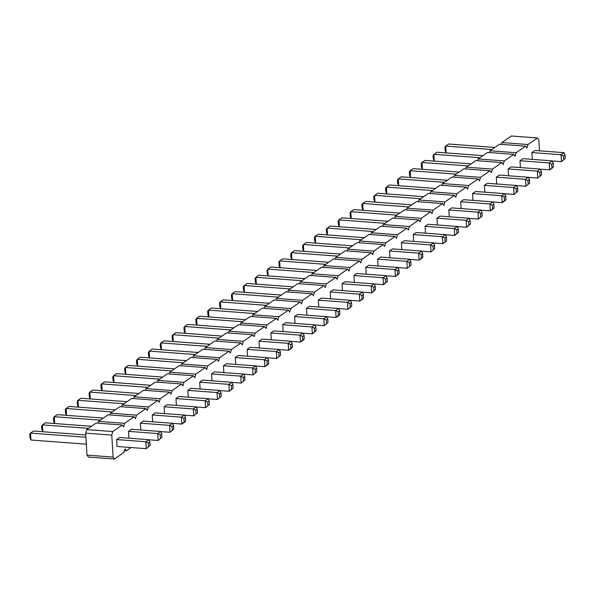 <?xml version="1.0" encoding="UTF-8"?>
<svg xmlns="http://www.w3.org/2000/svg" width="595" height="595" viewBox="0 0 595 595"><rect width="100%" height="100%" fill="white"/><g stroke="black" fill="none" stroke-linecap="round" stroke-linejoin="round"><path stroke-width="0.89" d="M131.049 447.537L126.326 450.802L124.972 448.875L123.953 452.438L114.463 458.998L113.11 457.079L111.763 435.109L112.782 431.546L122.273 424.986L123.626 426.913L124.645 423.343L134.135 416.783L135.489 418.709L136.508 415.146L145.998 408.579L147.352 410.505L148.371 406.943L157.861 400.383L159.215 402.309L160.233 398.739L169.724 392.179L171.077 394.106L172.096 390.543L181.587 383.983L182.94 385.91L183.959 382.34L193.449 375.78L194.803 377.706L195.822 374.143L205.312 367.576L206.666 369.502L207.685 365.94L217.175 359.38L218.529 361.306L219.548 357.736L229.038 351.176L230.391 353.103L231.41 349.54L240.901 342.98L242.254 344.899L243.273 341.337L252.763 334.777L254.117 336.703L255.136 333.133L264.626 326.573L265.98 328.5L266.999 324.937L276.489 318.377L277.843 320.303L278.862 316.733L288.352 310.174L289.705 312.1L290.724 308.537L300.215 301.97L301.568 303.896L302.587 300.334L312.078 293.774L313.431 295.7L314.45 292.13L323.94 285.57L325.294 287.497L326.313 283.934L335.803 277.374L337.157 279.3L338.176 275.73L347.666 269.171L349.02 271.097L350.038 267.527L359.529 260.967L360.882 262.893L361.901 259.331L371.392 252.771L372.745 254.697L373.764 251.127L383.254 244.567L384.608 246.494L385.627 242.931L395.117 236.371L396.471 238.29L397.49 234.728L406.98 228.168L408.334 230.094L409.353 226.524L418.843 219.964L420.196 221.89L421.215 218.328L430.706 211.768L432.059 213.694L433.078 210.124L442.568 203.564L443.922 205.491L444.941 201.928L454.431 195.361L455.785 197.287L456.804 193.725L466.294 187.165L467.648 189.091L468.667 185.521L478.157 178.961L479.511 180.887L480.529 177.325L490.02 170.765L491.373 172.684L492.392 169.121L501.882 162.561L503.236 164.488L504.255 160.918L513.745 154.358L515.099 156.284L516.118 152.722L525.608 146.162L526.962 148.088L527.981 144.518L537.471 137.958L538.825 139.885L539.494 150.825M374.27 283.964L383.53 284.663L383.106 277.746L353.921 275.552L354.337 282.387M353.921 275.552L356.911 273.484L386.096 275.678L387.1 278.051L385.605 279.077L383.106 277.746L386.096 275.678M362.407 292.167L371.667 292.866L371.243 285.942L342.058 283.755L342.475 290.583M342.058 283.755L345.048 281.688L374.233 283.882L375.237 286.247L373.742 287.281L371.243 285.942L374.233 283.882M318.332 300.155L321.322 298.088L350.507 300.282L351.511 302.647L350.016 303.681L347.517 302.349L318.332 300.155L318.749 306.99M363.582 297.909L359.804 301.063L359.38 294.146L330.195 291.952L333.185 289.884L362.37 292.078L363.374 294.451L363.582 297.909L362.794 298.995L359.804 301.063L350.544 300.371M330.195 291.952L330.612 298.787M326.819 316.771L336.078 317.462L335.654 310.545L306.47 308.359L306.886 315.186M306.47 308.359L309.459 306.291L338.644 308.478L339.648 310.85L338.153 311.884L335.654 310.545L338.644 308.478M247.156 349.362L250.145 347.294L279.33 349.488L280.334 351.853L278.839 352.887L276.34 351.548L247.156 349.362L247.572 356.189M292.405 347.116L288.627 350.269L288.203 343.352L259.018 341.158L262.008 339.091L291.193 341.285L292.197 343.657L292.405 347.116L291.617 348.201L288.627 350.269L279.367 349.57M259.018 341.158L259.435 347.993M291.23 341.374L300.49 342.066L300.066 335.149L270.881 332.955L271.298 339.79M270.881 332.955L273.871 330.894L303.056 333.081L304.06 335.454L302.565 336.487L300.066 335.149L303.056 333.081M294.607 316.555L297.597 314.487L326.781 316.681L327.786 319.054L326.291 320.088L323.792 318.749L294.607 316.555L295.023 323.39M303.093 333.17L312.353 333.869L311.929 326.945L282.744 324.758L283.161 331.586M282.744 324.758L285.734 322.691L314.919 324.885L315.923 327.25L314.428 328.284L311.929 326.945L314.919 324.885M448.823 209.946L451.806 207.878L480.998 210.072L482.002 212.445L480.507 213.479L478.008 212.14L448.823 209.946L449.24 216.781M457.31 226.561L466.569 227.26L466.145 220.336L436.961 218.149L437.377 224.977M436.961 218.149L439.943 216.082L469.135 218.276L470.139 220.641L468.644 221.675L466.145 220.336L469.135 218.276M445.447 234.765L454.706 235.456L454.282 228.539L425.098 226.345L425.514 233.18M425.098 226.345L428.08 224.285L457.272 226.472L458.276 228.844L456.781 229.878L454.282 228.539L457.272 226.472M401.372 242.753L404.362 240.685L433.547 242.879L434.551 245.244L433.056 246.278L430.557 244.939L401.372 242.753L401.789 249.58M446.622 240.506L442.844 243.66L442.42 236.743L413.235 234.549L416.225 232.481L445.41 234.675L446.414 237.041L446.622 240.506L445.834 241.592L442.844 243.66L433.584 242.961M413.235 234.549L413.651 241.384M422.896 256.906L419.118 260.06L418.694 253.143L389.509 250.949L392.499 248.881L421.684 251.075L422.688 253.448L422.896 256.906L422.108 257.992L419.118 260.06L409.858 259.368M389.509 250.949L389.926 257.784M399.171 273.306L395.392 276.459L394.968 269.542L365.784 267.348L368.774 265.288L397.958 267.475L398.962 269.847L399.171 273.306L398.382 274.399L395.392 276.459L386.133 275.768M365.784 267.348L366.2 274.183M377.647 259.152L380.636 257.085L409.821 259.279L410.825 261.644L409.33 262.678L406.831 261.346L377.647 259.152L378.063 265.98M128.527 431.368L131.517 429.3L160.702 431.494L161.706 433.859L160.211 434.893L157.712 433.562L128.527 431.368L128.944 438.195M140.39 423.164L143.38 421.096L172.565 423.29L173.569 425.663L172.074 426.697L169.575 425.358L140.39 423.164L140.807 429.999M172.602 423.38L181.862 424.071L181.438 417.154L152.253 414.968L152.67 421.796M152.253 414.968L155.243 412.9L184.428 415.087L185.432 417.459L183.937 418.493L181.438 417.154L184.428 415.087M164.116 406.764L167.106 404.697L196.291 406.891L197.295 409.256L195.8 410.29L193.301 408.958L164.116 406.764L164.532 413.599M175.979 398.561L178.969 396.501L208.153 398.687L209.157 401.06L207.662 402.094L205.163 400.755L175.979 398.561L176.395 405.396M223.43 365.761L226.42 363.694L255.605 365.888L256.609 368.253L255.114 369.287L252.615 367.955L223.43 365.761L223.846 372.589M211.567 373.958L214.557 371.897L243.742 374.084L244.746 376.457L243.251 377.49L240.752 376.152L211.567 373.958L211.984 380.793M187.841 390.365L190.831 388.297L220.016 390.491L221.02 392.856L219.525 393.89L217.026 392.551L187.841 390.365L188.258 397.192M220.053 390.573L229.313 391.272L228.889 384.355L199.704 382.161L200.121 388.996M199.704 382.161L202.694 380.093L231.879 382.288L232.883 384.66L231.388 385.694L228.889 384.355L231.879 382.288M268.68 363.515L264.901 366.669L264.478 359.752L235.293 357.558L238.283 355.49L267.467 357.684L268.471 360.057L268.68 363.515L267.891 364.601L264.901 366.669L255.642 365.977M235.293 357.558L235.709 364.393M494.073 207.7L490.295 210.853L489.871 203.936L460.686 201.75L463.669 199.682L492.861 201.869L493.865 204.241L494.073 207.7L493.285 208.793L490.295 210.853L481.035 210.161M460.686 201.75L461.103 208.577M492.898 201.958L502.158 202.657L501.734 195.74L472.549 193.546L472.965 200.381M472.549 193.546L475.531 191.478L504.724 193.672L505.728 196.038L504.233 197.071L501.734 195.74L504.724 193.672M496.275 177.146L499.257 175.079L528.449 177.273L529.453 179.638L527.958 180.672L525.459 179.333L496.275 177.146L496.691 183.974M484.412 185.343L487.394 183.275L516.586 185.469L517.591 187.841L516.096 188.875L513.597 187.537L484.412 185.343L484.828 192.178M508.137 168.943L511.12 166.875L540.312 169.069L541.316 171.442L539.821 172.468L537.322 171.137L508.137 168.943L508.554 175.778M531.863 152.543L534.846 150.476L564.038 152.67L565.042 155.035L563.547 156.069L561.048 154.737L531.863 152.543L532.28 159.371M553.387 166.697L549.609 169.85L549.185 162.933L520 160.739L522.983 158.679L552.175 160.866L553.179 163.238L553.387 166.697L552.599 167.79L549.609 169.85L540.349 169.159M520 160.739L520.417 167.574M116.665 439.564L119.654 437.504L148.839 439.69L149.843 442.063L148.348 443.096L145.849 441.758L116.665 439.564L117.089 446.488L146.273 448.675L150.052 445.521L149.843 442.063M114.463 458.998L88.358 457.042L87.004 455.115L85.665 433.153L86.684 429.583L96.174 423.023L122.273 424.986M98.034 423.164L98.547 421.386L108.037 414.827L134.135 416.783M109.897 414.96L110.41 413.183L119.9 406.623L145.998 408.579M121.759 406.764L122.273 404.979L131.763 398.419L157.861 400.383M133.622 398.561L134.135 396.783L143.626 390.223L169.724 392.179M145.485 390.357L145.998 388.58L155.488 382.02L181.587 383.983M157.348 382.161L157.861 380.384L167.351 373.816L193.449 375.78M169.211 373.958L169.724 372.18L179.214 365.62L205.312 367.576M181.073 365.761L181.587 363.976L191.077 357.416L217.175 359.38M192.936 357.558L193.449 355.78L202.932 349.22L229.038 351.176M204.799 349.354L205.305 347.577L214.795 341.017L240.901 342.98M216.662 341.158L217.168 339.373L226.658 332.813L252.763 334.777M228.525 332.955L229.03 331.177L238.521 324.617L264.626 326.573M240.387 324.758L240.893 322.973L250.383 316.414L276.489 318.377M252.25 316.555L252.756 314.777L262.246 308.217L288.352 310.174M264.113 308.351L264.619 306.574L274.109 300.014L300.215 301.97M275.976 300.155L276.482 298.37L285.972 291.81L312.078 293.774M287.839 291.952L288.344 290.174L297.835 283.614L323.94 285.57M299.702 283.748L300.207 281.971L309.697 275.411L335.803 277.374M311.564 275.552L312.07 273.774L321.56 267.207L347.666 269.171M323.427 267.348L323.933 265.571L333.423 259.011L359.529 260.967M335.29 259.152L335.796 257.367L345.286 250.807L371.392 252.771M347.153 250.949L347.659 249.171L357.149 242.611L383.254 244.567M359.016 242.745L359.521 240.968L369.012 234.408L395.117 236.371M370.878 234.549L371.384 232.764L380.874 226.204L406.98 228.168M382.741 226.345L383.247 224.568L392.737 218.008L418.843 219.964M394.604 218.149L395.11 216.364L404.6 209.804L430.706 211.768M406.467 209.946L406.973 208.168L416.463 201.601L442.568 203.564M418.33 201.742L418.835 199.965L428.326 193.405L454.431 195.361M430.192 193.546L430.698 191.761L440.188 185.201L466.294 187.165M442.055 185.343L442.561 183.565L452.051 177.005L478.157 178.961M453.918 177.139L454.424 175.361L463.914 168.802L490.02 170.765M465.781 168.943L466.287 167.158L475.777 160.598L501.882 162.561M477.644 160.739L478.149 158.962L487.64 152.402L513.745 154.358M489.507 152.543L490.012 150.758L499.503 144.198L525.608 146.162M501.369 144.34L501.875 142.562L511.365 136.002L537.471 137.958M527.981 144.518L501.875 142.562M516.118 152.722L490.012 150.758M504.255 160.918L478.149 158.962M492.392 169.121L466.287 167.158M480.529 177.325L454.424 175.361M468.667 185.521L442.561 183.565M456.804 193.725L430.698 191.761M444.941 201.928L418.835 199.965M433.078 210.124L406.973 208.168M421.215 218.328L395.11 216.364M409.353 226.524L383.247 224.568M397.49 234.728L371.384 232.764M385.627 242.931L359.521 240.968M373.764 251.127L347.659 249.171M361.901 259.331L335.796 257.367M350.038 267.527L323.933 265.571M338.176 275.73L312.07 273.774M326.313 283.934L300.207 281.971M314.45 292.13L288.344 290.174M302.587 300.334L276.482 298.37M290.724 308.537L264.619 306.574M278.862 316.733L252.756 314.777M266.999 324.937L240.893 322.973M255.136 333.133L229.03 331.177M243.273 341.337L217.168 339.373M231.41 349.54L205.305 347.577M219.548 357.736L193.449 355.78M207.685 365.94L181.587 363.976M195.822 374.143L169.724 372.18M183.959 382.34L157.861 380.384M172.096 390.543L145.998 388.58M160.233 398.739L134.135 396.783M148.371 406.943L122.273 404.979M136.508 415.146L110.41 413.183M126.326 450.802L124.459 450.66M124.645 423.343L98.547 421.386M113.11 457.079L87.004 455.115M112.782 431.546L86.684 429.583M111.763 435.109L85.665 433.153M385.605 279.077L385.813 282.543L383.53 284.663L387.308 281.509L387.1 278.051M373.742 287.281L373.95 290.739L371.667 292.866L375.445 289.705L375.237 286.247M338.681 308.567L347.941 309.266L347.517 302.349L350.507 300.282M351.719 306.113L347.941 309.266L351.719 306.113L351.511 302.647M362.087 298.943L361.879 295.484L359.38 294.146L362.37 292.078M338.153 311.884L338.362 315.343L336.078 317.462L339.068 315.402L339.857 314.309L339.648 310.85M267.505 357.774L276.764 358.473L276.34 351.548L279.33 349.488M280.543 355.312L276.764 358.473L280.543 355.312L280.334 351.853M290.91 348.149L290.702 344.683L288.203 343.352L291.193 341.285M302.565 336.487L302.773 339.946L300.49 342.066L303.48 339.998L304.268 338.912L304.06 335.454M314.956 324.974L324.216 325.666L323.792 318.749L326.781 316.681M327.994 322.512L324.216 325.666L327.994 322.512L327.786 319.054M314.428 328.284L314.636 331.742L312.353 333.869L316.131 330.708L315.923 327.25M469.172 218.365L478.432 219.057L478.008 212.14L480.998 210.072M482.21 215.903L478.432 219.057L482.21 215.903L482.002 212.445M468.644 221.675L468.853 225.133L466.569 227.26L470.348 224.099L470.139 220.641M456.781 229.878L456.99 233.337L454.706 235.456L458.485 232.303L458.276 228.844M421.721 251.164L430.981 251.863L430.557 244.939L433.547 242.879M434.759 248.703L430.981 251.863L434.759 248.703L434.551 245.244M445.127 241.533L444.919 238.074L442.42 236.743L445.41 234.675M421.401 257.94L421.193 254.482L418.694 253.143L421.684 251.075M397.676 274.34L397.467 270.881L394.968 269.542L397.958 267.475M397.995 267.564L407.255 268.263L406.831 261.346L409.821 259.279M411.033 265.102L407.255 268.263L411.033 265.102L410.825 261.644M148.876 439.779L158.136 440.478L157.712 433.562L160.702 431.494M161.914 437.318L158.136 440.478L161.914 437.318L161.706 433.859M160.739 431.583L169.999 432.275L169.575 425.358L172.565 423.29M173.777 429.121L169.999 432.275L173.777 429.121L173.569 425.663M183.937 418.493L184.145 421.952L181.862 424.071L184.852 422.011L185.64 420.918L185.432 417.459M184.465 415.176L193.725 415.875L193.301 408.958L196.291 406.891M197.503 412.722L193.725 415.875L197.503 412.722L197.295 409.256M196.328 406.98L205.587 407.672L205.163 400.755L208.153 398.687M209.366 404.518L205.587 407.672L209.366 404.518L209.157 401.06M243.779 374.173L253.039 374.872L252.615 367.955L255.605 365.888M256.817 371.711L253.039 374.872L256.817 371.711L256.609 368.253M231.916 382.377L241.176 383.068L240.752 376.152L243.742 374.084M244.954 379.915L241.176 383.068L244.954 379.915L244.746 376.457M208.191 398.776L217.45 399.476L217.026 392.551L220.016 390.491M221.228 396.315L217.45 399.476L221.228 396.315L221.02 392.856M231.388 385.694L231.596 389.152L229.313 391.272L233.091 388.119L232.883 384.66M267.185 364.549L266.976 361.091L264.478 359.752L267.467 357.684M492.578 208.733L492.37 205.275L489.871 203.936L492.861 201.869M504.233 197.071L504.441 200.53L502.158 202.657L505.148 200.589L505.936 199.496L505.728 196.038M516.624 185.558L525.883 186.257L525.459 179.333L528.449 177.273M529.662 183.096L525.883 186.257L529.662 183.096L529.453 179.638M504.761 193.762L514.02 194.453L513.597 187.537L516.586 185.469M517.799 191.3L514.02 194.453L517.799 191.3L517.591 187.841M528.486 177.355L537.746 178.054L537.322 171.137L540.312 169.069M541.524 174.9L537.746 178.054L541.524 174.9L541.316 171.442M552.212 160.955L561.472 161.654L561.048 154.737L564.038 152.67M565.25 158.493L561.472 161.654L565.25 158.493L565.042 155.035M551.892 167.731L551.684 164.272L549.185 162.933L552.175 160.866M150.052 445.521L146.273 448.675L145.849 441.758L148.839 439.69M313.848 272.54L267.795 269.081L270.784 267.021L316.838 270.48M268.211 275.916L267.795 269.081L267.006 270.175L267.214 273.633L268.181 275.916M301.985 280.743L255.932 277.285L258.922 275.217L304.975 278.676M256.348 284.12L255.932 277.285L255.143 278.378L255.352 281.837L256.319 284.113M278.259 297.143L232.206 293.685L235.196 291.617L281.249 295.075M232.623 300.52L232.206 293.685L231.418 294.778L231.626 298.236L232.593 300.52M293.112 286.879L247.059 283.421L243.281 286.574L243.489 290.033L244.456 292.316L244.069 285.488L290.122 288.947M266.396 305.347L220.343 301.888L223.333 299.821L269.386 303.279M220.76 308.723L220.343 301.888L219.555 302.974L219.763 306.432L220.73 308.716M207.082 346.35L161.029 342.891L164.019 340.823L210.072 344.282M161.446 349.726L161.029 342.891L160.241 343.977L160.449 347.443L161.416 349.719M221.935 336.086L175.882 332.627L172.104 335.781L172.312 339.239L173.279 341.523L172.892 334.688L218.945 338.146M230.808 329.95L184.755 326.491L187.745 324.424L233.798 327.882M185.171 333.319L184.755 326.491L183.967 327.577L184.175 331.036L185.142 333.319M254.534 313.55L208.481 310.092L211.47 308.024L257.523 311.483M208.897 316.919L208.481 310.092L207.692 311.178L207.9 314.636L208.867 316.919M242.671 321.746L196.618 318.288L199.608 316.22L245.661 319.679M197.034 325.123L196.618 318.288L195.829 319.381L196.038 322.84L197.005 325.115M408.75 206.941L362.697 203.483L365.687 201.415L411.74 204.873M363.114 210.31L362.697 203.483L361.909 204.568L362.117 208.027L363.084 210.31M396.887 215.137L350.834 211.679L353.824 209.611L399.877 213.07M351.251 218.514L350.834 211.679L350.046 212.772L350.254 216.23L351.221 218.506M385.024 223.341L338.971 219.882L341.961 217.815L388.014 221.273M339.388 226.71L338.971 219.882L338.183 220.968L338.391 224.427L339.358 226.71M361.299 239.74L315.246 236.282L318.236 234.214L364.289 237.673M315.662 243.117L315.246 236.282L314.458 237.368L314.666 240.834L315.633 243.11M376.152 229.477L330.099 226.018L326.32 229.172L326.529 232.63L327.495 234.913L327.109 228.078L373.162 231.537M352.426 245.876L306.373 242.418L302.595 245.571L302.803 249.03L303.77 251.313L303.383 244.486L349.436 247.944M328.7 262.276L282.647 258.818L279.657 260.885L278.869 261.971L279.077 265.43L280.044 267.713L279.657 260.885L325.71 264.344M337.573 256.14L291.52 252.682L294.51 250.614L340.563 254.072M291.937 259.517L291.52 252.682L290.732 253.775L290.94 257.233L291.907 259.517M88.454 428.355L42.401 424.897L45.391 422.829L91.444 426.288M42.825 431.732L42.401 424.897L41.613 425.99L41.821 429.449L42.788 431.725M100.317 420.159L54.264 416.701L57.254 414.633L103.307 418.092M54.688 423.528L54.264 416.701L53.476 417.787L53.684 421.245L54.651 423.528M112.18 411.956L66.127 408.497L69.117 406.43L115.17 409.888M66.551 415.332L66.127 408.497L65.338 409.583L65.547 413.049L66.514 415.325M124.043 403.752L77.99 400.294L80.98 398.226L127.033 401.692M78.414 407.129L77.99 400.294L77.201 401.387L77.409 404.845L78.376 407.129M135.905 395.556L89.852 392.098L92.842 390.03L138.895 393.488M90.276 398.925L89.852 392.098L89.064 393.183L89.272 396.642L90.239 398.925M183.357 362.749L137.304 359.291L140.294 357.223L186.347 360.682M137.72 366.126L137.304 359.291L136.515 360.384L136.724 363.843L137.69 366.126M171.494 370.953L125.441 367.494L128.431 365.427L174.484 368.885M125.865 374.322L125.441 367.494L124.653 368.58L124.861 372.039L125.828 374.322M147.768 387.352L101.715 383.894L104.705 381.826L150.758 385.285M102.139 390.729L101.715 383.894L100.927 384.987L101.135 388.446L102.102 390.722M159.631 379.149L113.578 375.69L116.568 373.63L162.621 377.089M114.002 382.526L113.578 375.69L112.79 376.784L112.998 380.242L113.965 382.526M198.209 352.485L152.156 349.027L148.378 352.18L148.586 355.639L149.553 357.922L149.167 351.095L195.22 354.553M423.603 196.67L377.55 193.211L373.772 196.365L373.98 199.823L374.947 202.107L374.56 195.279L420.613 198.737M432.476 190.534L386.423 187.075L389.413 185.008L435.466 188.466M386.839 193.911L386.423 187.075L385.634 188.169L385.843 191.627L386.81 193.911M456.201 174.134L410.148 170.676L413.138 168.608L459.191 172.067M410.565 177.511L410.148 170.676L409.36 171.769L409.568 175.227L410.535 177.503M444.339 182.338L398.286 178.879L401.275 176.812L447.328 180.27M398.702 185.707L398.286 178.879L397.497 179.965L397.705 183.424L398.672 185.707M468.064 165.931L422.011 162.472L425.001 160.412L471.054 163.87M422.428 169.307L422.011 162.472L421.223 163.565L421.431 167.024L422.398 169.307M491.79 149.531L445.737 146.073L448.727 144.005L494.78 147.463M446.153 152.908L445.737 146.073L444.948 147.166L445.157 150.624L446.124 152.9M482.917 155.667L436.864 152.208L433.086 155.362L433.294 158.82L434.261 161.104L433.874 154.276L479.927 157.735M85.911 437.258L30.538 433.101L33.528 431.033L85.777 434.952M86.335 444.175L30.962 440.017L30.538 433.101L29.75 434.186L29.958 437.645L30.962 440.017M385.813 282.543L387.308 281.509M373.95 290.739L375.445 289.705M350.224 307.139L350.016 303.681M361.879 295.484L363.374 294.451M338.362 315.343L339.857 314.309M279.048 356.346L278.839 352.887M290.702 344.683L292.197 343.657M302.773 339.946L304.268 338.912M326.499 323.546L326.291 320.088M314.636 331.742L316.131 330.708M480.715 216.937L480.507 213.479M468.853 225.133L470.348 224.099M456.99 233.337L458.485 232.303M433.264 249.736L433.056 246.278M444.919 238.074L446.414 237.041M421.193 254.482L422.688 253.448M397.467 270.881L398.962 269.847M409.538 266.136L409.33 262.678M160.419 438.351L160.211 434.893M172.282 430.155L172.074 426.697M184.145 421.952L185.64 420.918M196.008 413.748L195.8 410.29M207.871 405.552L207.662 402.094M255.322 372.745L255.114 369.287M243.459 380.949L243.251 377.49M219.733 397.348L219.525 393.89M231.596 389.152L233.091 388.119M266.976 361.091L268.471 360.057M492.37 205.275L493.865 204.241M504.441 200.53L505.936 199.496M528.167 184.13L527.958 180.672M516.304 192.334L516.096 188.875M540.029 175.934L539.821 172.468M563.755 159.527L563.547 156.069M551.684 164.272L553.179 163.238M148.557 446.555L148.348 443.096"/></g></svg>
